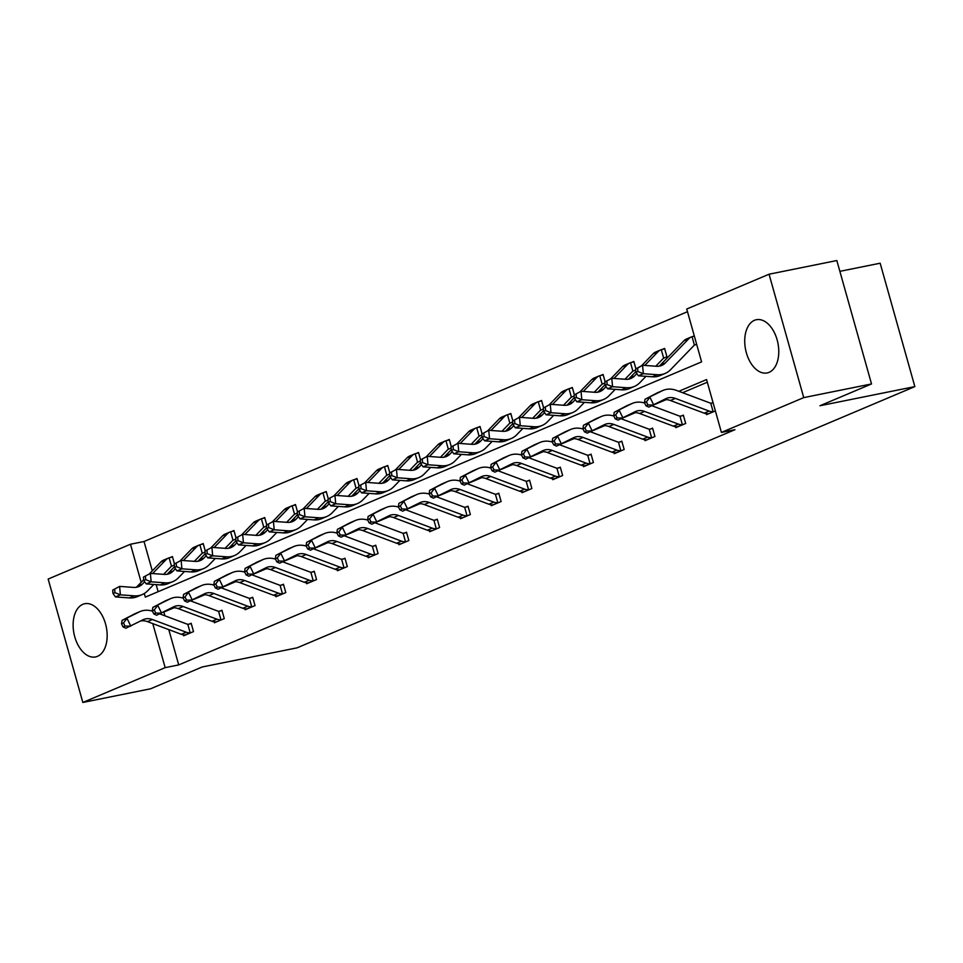 <?xml version="1.0" encoding="UTF-8"?>
<svg xmlns="http://www.w3.org/2000/svg" width="963" height="963" viewBox="0 0 963 963"><rect width="100%" height="100%" fill="white"/><g stroke="black" fill="none" stroke-linecap="round" stroke-linejoin="round"><path stroke-width="1.44" d="M769.064 372.344A27.157 16.491 78.6 0 1 767.126 372.946A27.157 16.491 78.6 0 1 745.952 351.23A27.157 16.491 78.6 0 1 754.438 320.318A27.157 16.491 78.6 0 1 756.388 319.716A27.157 16.491 78.6 0 1 777.55 341.444A27.157 16.491 78.6 0 1 769.064 372.344M97.456 656.345A27.157 16.491 78.6 0 1 95.506 656.947A27.157 16.491 78.6 0 1 74.344 635.231A27.157 16.491 78.6 0 1 82.83 604.319A27.157 16.491 78.6 0 1 84.768 603.717A27.157 16.491 78.6 0 1 105.942 625.444A27.157 16.491 78.6 0 1 97.456 656.345M839.868 271.337L880.158 263.212L914.85 386.608L297.073 647.846L202.182 666.986L150.613 688.786L82.842 702.46L48.15 579.052L130.474 544.239L141.176 582.338M687.486 311.699L144.029 541.507L130.474 544.239M144.318 593.485L145.329 597.108L701.594 361.883L686.739 309.027L769.064 274.214L803.744 397.611L721.419 432.423L706.565 379.566L678.819 391.291M803.744 397.611L871.527 383.948L836.835 260.54L769.064 274.214M675.557 426.705L675.821 427.644L685.68 423.479L683.345 415.137L681.13 416.076M614.033 452.718L614.31 453.669L624.168 449.492L621.821 441.162L619.606 442.089M552.521 478.731L552.786 479.682L562.645 475.505L560.297 467.175L558.083 468.114M490.998 504.744L491.262 505.695L501.121 501.53L498.774 493.188L496.559 494.127M429.474 530.757L429.739 531.708L439.597 527.543L437.25 519.201L435.035 520.14M367.95 556.783L368.215 557.721L378.074 553.556L375.739 545.214L373.524 546.153M306.427 582.796L306.691 583.734L316.55 579.57L314.215 571.228L312 572.166M244.903 608.809L245.18 609.76L255.039 605.583L252.691 597.253L250.476 598.179M183.391 634.822L183.656 635.773L193.515 631.596L191.168 623.266L188.953 624.205M707.311 382.239L682.586 392.699M666.167 399.645L654.96 404.376M635.411 412.646L624.205 417.388M604.644 425.658L593.437 430.389M573.888 438.659L562.681 443.401M543.12 451.671L531.925 456.414M512.364 464.684L501.157 469.414M481.608 477.684L470.401 482.427M450.84 490.697L439.634 495.427M420.085 503.697L408.878 508.44M389.317 516.71L378.11 521.452M358.561 529.722L347.354 534.453M327.793 542.723L316.598 547.466M297.037 555.735L285.83 560.466M266.282 568.736L255.075 573.479M235.514 581.748L224.307 586.491M204.758 594.761L193.551 599.492M173.99 607.761L163.854 612.047L164.914 615.802M168.79 629.609L178.721 664.915L734.974 429.691L721.419 432.423M214.147 621.821L214.412 622.76L224.271 618.595L221.923 610.253L219.708 611.192M275.671 595.796L275.936 596.747L285.794 592.582L283.447 584.24L281.232 585.179M337.194 569.783L337.459 570.734L347.318 566.569L344.971 558.227L342.756 559.166M398.718 543.77L398.983 544.721L408.842 540.544L406.494 532.214L404.279 533.141M460.23 517.757L460.495 518.708L470.365 514.531L468.018 506.201L465.803 507.128M521.753 491.744L522.018 492.683L531.877 488.518L529.542 480.176L527.327 481.115M583.277 465.719L583.542 466.67L593.401 462.505L591.065 454.163L588.85 455.102M644.801 439.706L645.066 440.657L654.924 436.492L652.577 428.15L650.362 429.089M706.324 413.693L706.589 414.644L715.377 410.924M711.886 403.076L713.029 402.582M871.527 383.948L819.958 405.748L914.85 386.608M178.721 664.915L165.167 667.648L82.842 702.46M152.78 623.615L165.167 667.648M144.029 541.507L152.286 570.866M156.15 584.625L158.137 591.691M696.622 344.224L694.335 345.187M693.143 336.364L694.287 335.882M662.375 349.376L664.59 348.437L666.938 356.779L663.567 358.2M635.712 369.985L632.811 371.212M631.62 362.389L633.835 361.45L635.893 368.769M604.957 382.985L602.056 384.213M600.852 375.389L603.067 374.451L605.125 381.769M574.189 395.998L571.288 397.225M570.096 388.402L572.311 387.463L574.369 394.782M543.433 408.998L540.532 410.226M539.34 401.402L541.555 400.464L543.601 407.794M512.677 422.011L509.764 423.239M508.572 414.415L510.787 413.476L512.846 420.795M481.909 435.011L479.008 436.239L480.092 435.782L479.093 436.179L476.721 427.741A12.182 9.606 67.1 0 0 476.047 427.993A12.182 9.606 67.1 0 0 473.483 429.763L460.206 443.474M477.817 427.416L480.031 426.489L482.09 433.807M451.153 448.024L448.24 449.252M447.049 440.428L449.264 439.489L451.322 446.808M420.386 461.036L417.485 462.264M416.293 453.441L418.508 452.502L420.566 459.82M389.63 474.037L386.729 475.265M385.525 466.441L387.74 465.502L389.798 472.833M358.862 487.049L355.961 488.277M354.769 479.454L356.984 478.515L359.043 485.834M328.106 500.05L325.205 501.278M324.013 492.454L326.228 491.527L328.287 498.846M297.35 513.062L294.437 514.29M293.246 505.467L295.46 504.528L297.519 511.847M266.582 526.075L263.681 527.303M262.49 518.479L264.705 517.54L266.763 524.859M235.827 539.075L232.926 540.303M231.722 531.48L233.937 530.541L235.995 537.86M205.059 552.088L202.158 553.316M200.966 544.492L203.181 543.553L205.239 550.872M174.303 565.088L171.402 566.316L172.473 565.859L171.486 566.256L169.115 557.818A12.182 9.606 67.1 0 0 168.441 558.071A12.182 9.606 67.1 0 0 165.877 559.84L152.599 573.551M170.198 557.493L172.413 556.566L174.472 563.885M191.3 632.535L190.18 632.775A12.182 9.606 -112.9 0 1 186.22 632.21L152.419 619.534A17.406 13.723 67.1 0 0 143.499 619.546A17.406 13.723 67.1 0 0 142.693 619.931L125.864 628.237L123.035 626.925L125.009 626.094L123.493 622.965L121.519 623.795L123.035 626.925M140.67 620.991A17.406 13.723 67.1 0 1 147.483 621.629L181.285 634.292A12.182 9.606 -112.9 0 0 185.257 634.858L191.228 632.559M159.798 613.888L187.279 624.193A3.479 2.745 67.1 0 0 187.809 624.325L191.264 623.615M121.519 623.795L122.072 620.413L133.977 614.189A26.109 20.584 -112.9 0 1 135.181 613.624L140.104 611.529A26.109 20.584 -112.9 0 1 152.467 611.168M122.072 620.413L138.901 612.107A26.109 20.584 -112.9 0 1 140.104 611.529M190.18 632.775L187.809 624.325M123.493 622.965L126.996 618.33L130.787 626.155L125.009 626.094M169.115 557.818L172.521 556.915M172.546 565.835L171.486 566.256A3.479 2.745 -112.9 0 0 171.089 566.581L163.578 574.345M144.667 581.736L142.44 584.047A17.406 13.723 -112.9 0 1 138.768 586.575A17.406 13.723 -112.9 0 1 133.556 587.406L119.617 586.395L120.387 594.833L134.326 595.844A26.109 20.584 67.1 0 0 142.163 594.592A26.109 20.584 67.1 0 0 147.652 590.801L153.791 584.457M143.692 579.738L137.504 586.13A17.406 13.723 -112.9 0 1 136.18 587.31M112.683 590.114L119.617 586.395L112.683 590.114L112.996 593.485L114.97 592.654L114.657 589.284M114.97 592.654L120.387 594.833L115.464 596.916L129.403 597.927A26.109 20.584 67.1 0 0 137.228 596.675L142.163 594.592M168.441 558.071L163.505 560.153A12.182 9.606 67.1 0 0 160.941 561.923L149.47 573.767M115.464 596.916L112.996 593.485M222.056 619.534L220.948 619.763A12.182 9.606 -112.9 0 1 216.976 619.197L183.175 606.534A17.406 13.723 67.1 0 0 174.255 606.546A17.406 13.723 67.1 0 0 173.448 606.919L156.62 615.237L153.791 613.913L155.765 613.082L154.249 609.952L152.274 610.783L153.791 613.913M171.438 607.978A17.406 13.723 67.1 0 1 178.239 608.616L212.041 621.291A12.182 9.606 -112.9 0 0 216.013 621.845L216.627 621.821M190.566 600.876L218.047 611.18A3.479 2.745 67.1 0 0 218.577 611.324L222.032 610.614M152.274 610.783L152.828 607.412L164.733 601.177A26.109 20.584 -112.9 0 1 165.937 600.611L170.872 598.529A26.109 20.584 -112.9 0 1 183.223 598.155M152.828 607.412L169.657 599.094A26.109 20.584 -112.9 0 1 170.872 598.529M220.948 619.763L218.577 611.324M154.249 609.952L157.763 605.33L161.555 613.154L155.765 613.082M252.824 606.521L251.704 606.762A12.182 9.606 -112.9 0 1 247.732 606.196L213.93 593.521A17.406 13.723 67.1 0 0 205.023 593.533A17.406 13.723 67.1 0 0 204.216 593.918L187.376 602.224L184.559 600.912L186.533 600.081L185.016 596.952L183.042 597.782L184.559 600.912M202.194 594.965A17.406 13.723 67.1 0 1 209.007 595.603L242.808 608.279A12.182 9.606 -112.9 0 0 246.781 608.845L252.751 606.546M221.321 587.875L248.803 598.179A3.479 2.745 67.1 0 0 249.333 598.312L252.788 597.602M183.042 597.782L183.596 594.4L195.489 588.176A26.109 20.584 -112.9 0 1 196.705 587.599L201.628 585.516A26.109 20.584 -112.9 0 1 213.991 585.155M183.596 594.4L200.424 586.094A26.109 20.584 -112.9 0 1 201.628 585.516M251.704 606.762L249.333 598.312M185.016 596.952L188.519 592.317L192.311 600.142L186.533 600.081M194.333 561.345L201.857 553.581A3.479 2.745 -112.9 0 1 202.254 553.256L199.871 544.805L203.277 543.902M203.313 552.822L202.206 553.28M175.435 568.736L173.196 571.035A17.406 13.723 -112.9 0 1 169.536 573.563A17.406 13.723 -112.9 0 1 164.312 574.405L150.372 573.382L151.155 581.821L165.094 582.832A26.109 20.584 67.1 0 0 172.919 581.58A26.109 20.584 67.1 0 0 178.42 577.788L184.559 571.444M174.459 566.738L168.272 573.129A17.406 13.723 -112.9 0 1 166.936 574.297M143.451 577.102L150.372 573.382L143.451 577.102L143.764 580.484L145.738 579.642L145.425 576.271M145.738 579.642L151.155 581.821L146.22 583.903L160.159 584.926A26.109 20.584 67.1 0 0 167.995 583.662L172.919 581.58M199.871 544.805A12.182 9.606 67.1 0 0 199.197 545.058L194.261 547.14A12.182 9.606 67.1 0 0 191.697 548.91L180.237 560.755M199.197 545.058A12.182 9.606 67.1 0 0 196.633 546.828L183.355 560.538M146.22 583.903L143.764 580.484M225.101 548.332L232.613 540.568A3.479 2.745 -112.9 0 1 233.01 540.243L230.639 531.805L234.045 530.902M234.069 539.822L232.962 540.279M206.19 555.723L203.963 558.034A17.406 13.723 -112.9 0 1 200.292 560.562A17.406 13.723 -112.9 0 1 195.08 561.393L181.14 560.382L181.911 568.808L195.85 569.831A26.109 20.584 67.1 0 0 203.687 568.579A26.109 20.584 67.1 0 0 209.176 564.787L215.315 558.444M205.215 553.725L199.028 560.117A17.406 13.723 -112.9 0 1 197.704 561.297M174.207 564.101L181.14 560.382L174.207 564.101L174.52 567.472L176.494 566.641L176.181 563.259M176.494 566.641L181.911 568.808L176.987 570.903L190.927 571.914A26.109 20.584 67.1 0 0 198.751 570.662L203.687 568.579M230.639 531.805A12.182 9.606 67.1 0 0 229.952 532.045L225.029 534.14A12.182 9.606 67.1 0 0 222.465 535.909L210.993 547.754M229.952 532.045A12.182 9.606 67.1 0 0 227.388 533.815L214.123 547.538M176.987 570.903L174.52 567.472M283.579 593.521L282.472 593.75A12.182 9.606 -112.9 0 1 278.5 593.184L244.698 580.52A17.406 13.723 67.1 0 0 235.779 580.533A17.406 13.723 67.1 0 0 234.972 580.906L218.144 589.224L215.315 587.899L217.289 587.069L215.772 583.939L213.798 584.77L215.315 587.899M232.95 581.965A17.406 13.723 67.1 0 1 239.763 582.603L273.564 595.266A12.182 9.606 -112.9 0 0 277.537 595.832L283.507 593.533M252.089 574.863L279.571 585.167A3.479 2.745 67.1 0 0 280.089 585.311L283.555 584.589M213.798 584.77L214.352 581.399L226.257 575.164A26.109 20.584 -112.9 0 1 227.461 574.598L232.384 572.516A26.109 20.584 -112.9 0 1 244.746 572.142M214.352 581.399L231.18 573.081A26.109 20.584 -112.9 0 1 232.384 572.516M282.472 593.75L280.089 585.311M215.772 583.939L219.275 579.305L223.067 587.129L217.289 587.069M255.857 535.332L263.381 527.568A3.479 2.745 -112.9 0 1 263.766 527.243L261.394 518.792L264.801 517.889M264.825 526.809L263.73 527.267M236.946 542.723L234.719 545.022A17.406 13.723 -112.9 0 1 231.06 547.55A17.406 13.723 -112.9 0 1 225.836 548.392L211.896 547.369L212.679 555.807L226.618 556.819A26.109 20.584 67.1 0 0 234.442 555.567A26.109 20.584 67.1 0 0 239.943 551.775L246.083 545.431M235.971 540.712L229.784 547.104A17.406 13.723 -112.9 0 1 228.46 548.284M204.975 551.089L211.896 547.369L204.975 551.089L205.288 554.459L207.25 553.629L206.949 550.258M207.25 553.629L212.679 555.807L207.743 557.89L221.683 558.901A26.109 20.584 67.1 0 0 229.519 557.649L234.442 555.567M261.394 518.792A12.182 9.606 67.1 0 0 260.72 519.045L255.785 521.127A12.182 9.606 67.1 0 0 253.221 522.897L241.761 534.742M260.72 519.045A12.182 9.606 67.1 0 0 258.156 520.814L244.879 534.525M207.743 557.89L205.288 554.459M314.335 580.508L313.228 580.749A12.182 9.606 -112.9 0 1 309.255 580.183L275.454 567.508A17.406 13.723 67.1 0 0 266.534 567.52A17.406 13.723 67.1 0 0 265.74 567.893L248.899 576.211L246.083 574.899L248.057 574.056L246.54 570.927L244.566 571.769L246.083 574.899M263.718 568.952A17.406 13.723 67.1 0 1 270.531 569.59L304.332 582.266A12.182 9.606 -112.9 0 0 308.292 582.832L314.275 580.52M282.845 561.862L310.327 572.154A3.479 2.745 67.1 0 0 310.856 572.299L314.311 571.589M244.566 571.769L245.108 568.387L257.013 562.151A26.109 20.584 -112.9 0 1 258.216 561.585L263.152 559.503A26.109 20.584 -112.9 0 1 275.502 559.142M245.108 568.387L261.948 560.069A26.109 20.584 -112.9 0 1 263.152 559.503M313.228 580.749L310.856 572.299M246.54 570.927L250.043 566.304L253.835 574.129L248.057 574.056M286.625 522.319L294.136 514.555A3.479 2.745 -112.9 0 1 294.534 514.23L292.162 505.78L295.557 504.889M295.593 513.809L294.485 514.266M267.714 529.71L265.475 532.021A17.406 13.723 -112.9 0 1 261.816 534.549A17.406 13.723 -112.9 0 1 256.591 535.38L242.652 534.369L243.434 542.795L257.374 543.818A26.109 20.584 67.1 0 0 265.21 542.566A26.109 20.584 67.1 0 0 270.699 538.774L276.838 532.431M266.739 527.712L260.552 534.104A17.406 13.723 -112.9 0 1 259.228 535.284M235.73 538.088L242.652 534.369L235.73 538.088L236.043 541.459L238.017 540.628L237.705 537.246M238.017 540.628L243.434 542.795L238.511 544.877L252.45 545.901A26.109 20.584 67.1 0 0 260.275 544.649L265.21 542.566M292.162 505.78A12.182 9.606 67.1 0 0 291.476 506.032L286.553 508.115A12.182 9.606 67.1 0 0 283.989 509.884L272.517 521.741M291.476 506.032A12.182 9.606 67.1 0 0 288.912 507.802L275.647 521.525M238.511 544.877L236.043 541.459M345.103 567.496L343.984 567.737A12.182 9.606 -112.9 0 1 340.023 567.171L306.222 554.507A17.406 13.723 67.1 0 0 297.302 554.507A17.406 13.723 67.1 0 0 296.496 554.893L279.667 563.199L276.838 561.886L278.813 561.056L277.296 557.926L275.322 558.757L276.838 561.886M294.473 555.952A17.406 13.723 67.1 0 1 301.287 556.59L335.088 569.253A12.182 9.606 -112.9 0 0 339.06 569.819L339.674 569.795M313.601 548.85L341.083 559.154A3.479 2.745 67.1 0 0 341.612 559.286L345.067 558.576M275.322 558.757L275.875 555.374L287.781 549.151A26.109 20.584 -112.9 0 1 288.984 548.585L293.908 546.49A26.109 20.584 -112.9 0 1 306.27 546.129M275.875 555.374L292.704 547.068A26.109 20.584 -112.9 0 1 293.908 546.49M343.984 567.737L341.612 559.286M277.296 557.926L280.799 553.292L284.591 561.116L278.813 561.056M317.381 509.307L324.892 501.542A3.479 2.745 -112.9 0 1 325.289 501.217L322.918 492.779L326.325 491.876M326.349 500.796L325.241 501.254M298.47 516.71L296.243 519.009A17.406 13.723 -112.9 0 1 292.583 521.537A17.406 13.723 -112.9 0 1 287.359 522.367L273.42 521.356L274.202 529.794L288.142 530.806A26.109 20.584 67.1 0 0 295.966 529.554A26.109 20.584 67.1 0 0 301.467 525.762L307.606 519.418M297.495 514.699L291.308 521.091A17.406 13.723 -112.9 0 1 289.983 522.271M266.498 525.076L273.42 521.356L266.498 525.076L266.799 528.446L268.773 527.616L268.46 524.245M268.773 527.616L274.202 529.794L269.267 531.877L283.206 532.888A26.109 20.584 67.1 0 0 291.043 531.636L295.966 529.554M322.918 492.779A12.182 9.606 67.1 0 0 322.244 493.032L317.309 495.114A12.182 9.606 67.1 0 0 314.745 496.884L303.285 508.729M322.244 493.032A12.182 9.606 67.1 0 0 319.68 494.801L306.403 508.512M269.267 531.877L266.799 528.446M375.859 554.495L374.751 554.724A12.182 9.606 -112.9 0 1 370.779 554.158L336.978 541.495A17.406 13.723 67.1 0 0 328.058 541.507A17.406 13.723 67.1 0 0 327.264 541.88L310.423 550.198L307.606 548.874L309.568 548.043L308.052 544.914L306.09 545.744L307.606 548.874M325.241 542.939A17.406 13.723 67.1 0 1 332.054 543.577L365.856 556.253A12.182 9.606 -112.9 0 0 369.816 556.819L370.43 556.783M344.369 535.837L371.85 546.141A3.479 2.745 67.1 0 0 372.38 546.286L375.835 545.576M306.09 545.744L306.631 542.374L318.536 536.138A26.109 20.584 -112.9 0 1 319.74 535.572L324.675 533.49A26.109 20.584 -112.9 0 1 337.026 533.117M306.631 542.374L323.472 534.056A26.109 20.584 -112.9 0 1 324.675 533.49M374.751 554.724L372.38 546.286M308.052 544.914L311.567 540.291L315.358 548.116L309.568 548.043M348.149 496.306L355.66 488.542A3.479 2.745 -112.9 0 1 356.057 488.217L353.686 479.767L357.08 478.864M357.117 487.784L356.009 488.241M329.238 503.697L326.999 506.008A17.406 13.723 -112.9 0 1 323.339 508.524A17.406 13.723 -112.9 0 1 318.115 509.367L304.176 508.344L304.958 516.782L318.897 517.793A26.109 20.584 67.1 0 0 326.722 516.541A26.109 20.584 67.1 0 0 332.223 512.749L338.362 506.406M328.263 501.699L322.075 508.091A17.406 13.723 -112.9 0 1 320.739 509.271M297.254 512.063L304.176 508.344L297.254 512.063L297.567 515.446L299.541 514.603L299.228 511.233M299.541 514.603L304.958 516.782L300.023 518.864L313.962 519.888A26.109 20.584 67.1 0 0 321.798 518.636L326.722 516.541M353.686 479.767A12.182 9.606 67.1 0 0 353 480.019L348.076 482.102A12.182 9.606 67.1 0 0 345.512 483.871L334.041 495.716M353 480.019A12.182 9.606 67.1 0 0 350.436 481.789L337.158 495.5M300.023 518.864L297.567 515.446M406.627 541.483L405.507 541.724A12.182 9.606 -112.9 0 1 401.547 541.158L367.734 528.482A17.406 13.723 67.1 0 0 358.826 528.494A17.406 13.723 67.1 0 0 358.019 528.88L341.191 537.185L338.362 535.873L340.336 535.043L338.82 531.913L336.845 532.744L338.362 535.873M355.997 529.939A17.406 13.723 67.1 0 1 362.81 530.577L396.612 543.24A12.182 9.606 -112.9 0 0 400.584 543.806L401.198 543.782M375.125 522.837L402.606 533.141A3.479 2.745 67.1 0 0 403.136 533.273L406.591 532.563M336.845 532.744L337.399 529.361L349.292 523.138A26.109 20.584 -112.9 0 1 350.508 522.56L355.431 520.477A26.109 20.584 -112.9 0 1 367.794 520.116M337.399 529.361L354.228 521.055A26.109 20.584 -112.9 0 1 355.431 520.477M405.507 541.724L403.136 533.273M338.82 531.913L342.322 527.279L346.114 535.103L340.336 535.043M378.904 483.294L386.416 475.529A3.479 2.745 -112.9 0 1 386.813 475.204L384.442 466.766L387.848 465.863M387.872 474.783L386.765 475.241M359.993 490.685L357.767 492.996A17.406 13.723 -112.9 0 1 354.095 495.524A17.406 13.723 -112.9 0 1 348.883 496.354L334.943 495.343L335.714 503.769L349.653 504.793A26.109 20.584 67.1 0 0 357.49 503.541A26.109 20.584 67.1 0 0 362.979 499.749L369.118 493.405M359.018 488.686L352.831 495.078A17.406 13.723 -112.9 0 1 351.507 496.258M328.01 499.063L334.943 495.343L328.01 499.063L328.323 502.433L330.297 501.603L329.984 498.232M330.297 501.603L335.714 503.769L330.791 505.864L344.73 506.875A26.109 20.584 67.1 0 0 352.554 505.623L357.49 503.541M384.442 466.766A12.182 9.606 67.1 0 0 383.768 467.007L378.832 469.101A12.182 9.606 67.1 0 0 376.268 470.871L364.796 482.716M383.768 467.007A12.182 9.606 67.1 0 0 381.192 468.776L367.926 482.499M330.791 505.864L328.323 502.433M437.383 528.482L436.275 528.711A12.182 9.606 -112.9 0 1 432.303 528.145L398.501 515.482A17.406 13.723 67.1 0 0 389.582 515.494A17.406 13.723 67.1 0 0 388.775 515.867L371.947 524.185L369.118 522.861L371.092 522.03L369.575 518.901L367.601 519.731L369.118 522.861M386.753 516.926A17.406 13.723 67.1 0 1 393.566 517.564L427.367 530.228A12.182 9.606 -112.9 0 0 431.34 530.794L431.954 530.769M405.892 509.824L433.374 520.128A3.479 2.745 67.1 0 0 433.904 520.273L437.358 519.551M367.601 519.731L368.155 516.361L380.06 510.125A26.109 20.584 -112.9 0 1 381.264 509.559L386.199 507.477A26.109 20.584 -112.9 0 1 398.55 507.104M368.155 516.361L384.983 508.043A26.109 20.584 -112.9 0 1 386.199 507.477M436.275 528.711L433.904 520.273M369.575 518.901L373.09 514.266L376.882 522.09L371.092 522.03M409.66 470.293L417.184 462.529A3.479 2.745 -112.9 0 1 417.581 462.204L415.197 453.754L418.604 452.851M418.64 461.771L417.533 462.228M390.761 477.684L388.522 479.983A17.406 13.723 -112.9 0 1 384.863 482.511A17.406 13.723 -112.9 0 1 379.639 483.354L365.699 482.331L366.482 490.769L380.421 491.78A26.109 20.584 67.1 0 0 388.245 490.528A26.109 20.584 67.1 0 0 393.747 486.736L399.886 480.393M389.774 475.686L383.599 482.066A17.406 13.723 -112.9 0 1 382.263 483.245M358.778 486.05L365.699 482.331L358.778 486.05L359.091 489.421L361.065 488.59L360.752 485.22M361.065 488.59L366.482 490.769L361.546 492.851L375.486 493.863A26.109 20.584 67.1 0 0 383.322 492.611L388.245 490.528M415.197 453.754A12.182 9.606 67.1 0 0 414.523 454.006L409.588 456.089A12.182 9.606 67.1 0 0 407.024 457.858L395.564 469.703M414.523 454.006A12.182 9.606 67.1 0 0 411.959 455.776L398.682 469.487M361.546 492.851L359.091 489.421M468.15 515.47L467.031 515.711A12.182 9.606 -112.9 0 1 463.059 515.145L429.257 502.469A17.406 13.723 67.1 0 0 420.35 502.481A17.406 13.723 67.1 0 0 419.543 502.855L402.703 511.172L399.886 509.86L401.86 509.018L400.343 505.888L398.369 506.731L399.886 509.86M417.521 503.914A17.406 13.723 67.1 0 1 424.334 504.552L458.135 517.227A12.182 9.606 -112.9 0 0 462.108 517.793L462.709 517.769M436.648 496.824L464.13 507.116A3.479 2.745 67.1 0 0 464.66 507.26L468.114 506.55M398.369 506.731L398.911 503.348L410.816 497.125A26.109 20.584 -112.9 0 1 412.02 496.547L416.955 494.464A26.109 20.584 -112.9 0 1 429.317 494.103M398.911 503.348L415.751 495.03A26.109 20.584 -112.9 0 1 416.955 494.464M467.031 515.711L464.66 507.26M400.343 505.888L403.846 501.266L407.638 509.09L401.86 509.018M440.428 457.281L447.939 449.516A3.479 2.745 -112.9 0 1 448.337 449.191L445.965 440.753L449.372 439.85M449.396 448.77L448.289 449.227M421.517 464.672L419.29 466.983A17.406 13.723 -112.9 0 1 415.619 469.511A17.406 13.723 -112.9 0 1 410.394 470.341L396.455 469.33L397.238 477.756L411.177 478.78A26.109 20.584 67.1 0 0 419.013 477.528A26.109 20.584 67.1 0 0 424.502 473.736L430.642 467.392M420.542 462.673L414.355 469.065A17.406 13.723 -112.9 0 1 413.031 470.245M389.534 473.05L396.455 469.33L389.534 473.05L389.846 476.42L391.821 475.59L391.508 472.207M391.821 475.59L397.238 477.756L392.314 479.839L406.254 480.862A26.109 20.584 67.1 0 0 414.078 479.61L419.013 477.528M445.965 440.753A12.182 9.606 67.1 0 0 445.279 440.994L440.356 443.076A12.182 9.606 67.1 0 0 437.792 444.846L426.32 456.703M445.279 440.994A12.182 9.606 67.1 0 0 442.715 442.763L429.45 456.486M392.314 479.839L389.846 476.42M498.906 502.457L497.799 502.698A12.182 9.606 -112.9 0 1 493.826 502.132L460.025 489.469A17.406 13.723 67.1 0 0 451.105 489.469A17.406 13.723 67.1 0 0 450.299 489.854L433.47 498.16L430.642 496.848L432.616 496.017L431.099 492.887L429.125 493.718L430.642 496.848M448.276 490.913A17.406 13.723 67.1 0 1 455.09 491.551L488.891 504.215A12.182 9.606 -112.9 0 0 492.863 504.781L493.477 504.756M467.416 483.811L494.898 494.115A3.479 2.745 67.1 0 0 495.415 494.26L498.882 493.538M429.125 493.718L429.679 490.336L441.584 484.112A26.109 20.584 -112.9 0 1 442.787 483.546L447.711 481.464A26.109 20.584 -112.9 0 1 460.073 481.091M429.679 490.336L446.507 482.03A26.109 20.584 -112.9 0 1 447.711 481.464M497.799 502.698L495.415 494.26M431.099 492.887L434.602 488.253L438.394 496.077L432.616 496.017M476.721 427.741L480.128 426.838M480.152 435.758L479.093 436.179A3.479 2.745 -112.9 0 0 478.695 436.516L471.184 444.268M452.273 451.671L450.046 453.97A17.406 13.723 -112.9 0 1 446.387 456.498A17.406 13.723 -112.9 0 1 441.162 457.341L427.223 456.318L428.005 464.756L441.945 465.767A26.109 20.584 67.1 0 0 449.769 464.515A26.109 20.584 67.1 0 0 455.27 460.723L461.409 454.38M451.298 449.661L445.111 456.053A17.406 13.723 -112.9 0 1 443.787 457.232M420.301 460.037L427.223 456.318L420.301 460.037L420.614 463.408L422.576 462.577L422.263 459.207M422.576 462.577L428.005 464.756L423.07 466.838L437.009 467.849A26.109 20.584 67.1 0 0 444.846 466.598L449.769 464.515M476.047 427.993L471.112 430.076A12.182 9.606 67.1 0 0 468.548 431.845L457.088 443.69M423.07 466.838L420.614 463.408M529.662 489.457L528.555 489.686A12.182 9.606 -112.9 0 1 524.582 489.132L490.781 476.456A17.406 13.723 67.1 0 0 481.861 476.468A17.406 13.723 67.1 0 0 481.067 476.841L464.226 485.159L461.409 483.847L463.372 483.005L461.867 479.875L459.893 480.706L461.409 483.847M479.044 477.901A17.406 13.723 67.1 0 1 485.858 478.539L519.659 491.214A12.182 9.606 -112.9 0 0 523.619 491.78L524.233 491.756M498.172 470.811L525.654 481.103A3.479 2.745 67.1 0 0 526.183 481.247L529.638 480.537M459.893 480.706L460.434 477.335L472.339 471.1A26.109 20.584 -112.9 0 1 473.543 470.534L478.479 468.451A26.109 20.584 -112.9 0 1 490.829 468.078M460.434 477.335L477.275 469.017A26.109 20.584 -112.9 0 1 478.479 468.451M528.555 489.686L526.183 481.247M461.867 479.875L465.37 475.253L469.162 483.077L463.372 483.005M501.952 431.268L509.463 423.503A3.479 2.745 -112.9 0 1 509.86 423.178L507.489 414.728L510.884 413.825M510.92 422.757L509.812 423.202M483.041 438.659L480.802 440.97A17.406 13.723 -112.9 0 1 477.142 443.498A17.406 13.723 -112.9 0 1 471.918 444.328L457.979 443.305L458.761 451.743L472.701 452.766A26.109 20.584 67.1 0 0 480.537 451.503A26.109 20.584 67.1 0 0 486.026 447.711L492.165 441.379M482.066 436.66L475.878 443.052A17.406 13.723 -112.9 0 1 474.542 444.232M451.057 447.025L457.979 443.305L451.057 447.025L451.37 450.407L453.344 449.565L453.031 446.194M453.344 449.565L458.761 451.743L453.838 453.826L467.777 454.849A26.109 20.584 67.1 0 0 475.602 453.597L480.537 451.503M507.489 414.728A12.182 9.606 67.1 0 0 506.803 414.981L501.879 417.063A12.182 9.606 67.1 0 0 499.316 418.833L487.844 430.678M506.803 414.981A12.182 9.606 67.1 0 0 504.239 416.75L490.961 430.461M453.838 453.826L451.37 450.407M560.43 476.444L559.31 476.685A12.182 9.606 -112.9 0 1 555.35 476.119L521.549 463.444A17.406 13.723 67.1 0 0 512.629 463.456A17.406 13.723 67.1 0 0 511.822 463.841L494.994 472.147L492.165 470.835L494.139 470.004L492.623 466.874L490.649 467.705L492.165 470.835M509.8 464.9A17.406 13.723 67.1 0 1 516.613 465.538L550.415 478.202A12.182 9.606 -112.9 0 0 554.387 478.767L560.358 476.468M528.928 457.798L556.409 468.102A3.479 2.745 67.1 0 0 556.939 468.235L560.394 467.524M490.649 467.705L491.202 464.322L503.107 458.099A26.109 20.584 -112.9 0 1 504.311 457.521L509.234 455.439A26.109 20.584 -112.9 0 1 521.597 455.078M491.202 464.322L508.031 456.017A26.109 20.584 -112.9 0 1 509.234 455.439M559.31 476.685L556.939 468.235M492.623 466.874L496.126 462.24L499.917 470.064L494.139 470.004M532.708 418.255L540.219 410.491A3.479 2.745 -112.9 0 1 540.616 410.166L538.245 401.727L541.651 400.825M541.675 409.744L540.568 410.202M513.797 425.646L511.57 427.957A17.406 13.723 -112.9 0 1 507.898 430.485A17.406 13.723 -112.9 0 1 502.686 431.316L488.747 430.305L489.517 438.731L503.456 439.754A26.109 20.584 67.1 0 0 511.293 438.502A26.109 20.584 67.1 0 0 516.794 434.71L522.921 428.366M512.822 423.648L506.634 430.04A17.406 13.723 -112.9 0 1 505.31 431.219M481.825 434.024L488.747 430.305L481.825 434.024L482.126 437.395L484.1 436.564L483.787 433.194M484.1 436.564L489.517 438.731L484.594 440.825L498.533 441.836A26.109 20.584 67.1 0 0 506.357 440.585L511.293 438.502M538.245 401.727A12.182 9.606 67.1 0 0 537.571 401.968L532.635 404.063A12.182 9.606 67.1 0 0 530.071 405.832L518.6 417.677M537.571 401.968A12.182 9.606 67.1 0 0 535.007 403.738L521.729 417.461M484.594 440.825L482.126 437.395M591.186 463.444L590.078 463.672A12.182 9.606 -112.9 0 1 586.106 463.107L552.305 450.443A17.406 13.723 67.1 0 0 543.385 450.455A17.406 13.723 67.1 0 0 542.578 450.828L525.75 459.146L522.933 457.822L524.895 456.992L523.378 453.862L521.416 454.692L522.933 457.822M540.568 451.888A17.406 13.723 67.1 0 1 547.369 452.526L581.183 465.201A12.182 9.606 -112.9 0 0 585.143 465.755L591.113 463.456M559.696 444.786L587.177 455.09A3.479 2.745 67.1 0 0 587.707 455.234L591.162 454.524M521.416 454.692L521.958 451.322L533.863 445.087A26.109 20.584 -112.9 0 1 535.067 444.521L540.002 442.438A26.109 20.584 -112.9 0 1 552.353 442.065M521.958 451.322L538.799 443.004A26.109 20.584 -112.9 0 1 540.002 442.438M590.078 463.672L587.707 455.234M523.378 453.862L526.893 449.227L530.685 457.064L524.895 456.992M563.475 405.254L570.987 397.49A3.479 2.745 -112.9 0 1 571.384 397.165L569.001 388.715L572.407 387.812M572.443 396.732L571.336 397.189M544.564 412.646L542.325 414.945A17.406 13.723 -112.9 0 1 538.666 417.473A17.406 13.723 -112.9 0 1 533.442 418.315L519.502 417.292L520.285 425.73L534.224 426.741A26.109 20.584 67.1 0 0 542.049 425.49A26.109 20.584 67.1 0 0 547.55 421.698L553.689 415.354M543.589 410.647L537.402 417.039A17.406 13.723 -112.9 0 1 536.066 418.207M512.581 421.012L519.502 417.292L512.581 421.012L512.894 424.382L514.868 423.551L514.555 420.181M514.868 423.551L520.285 425.73L515.349 427.813L529.289 428.824A26.109 20.584 67.1 0 0 537.125 427.572L542.049 425.49M569.001 388.715A12.182 9.606 67.1 0 0 568.326 388.968L563.403 391.05A12.182 9.606 67.1 0 0 560.827 392.82L549.367 404.665M568.326 388.968A12.182 9.606 67.1 0 0 565.763 390.737L552.485 404.448M515.349 427.813L512.894 424.382M621.954 450.431L620.834 450.672A12.182 9.606 -112.9 0 1 616.862 450.106L583.06 437.431A17.406 13.723 67.1 0 0 574.153 437.443A17.406 13.723 67.1 0 0 573.346 437.828L556.518 446.134L553.689 444.822L555.663 443.979L554.146 440.849L552.172 441.692L553.689 444.822M571.324 438.875A17.406 13.723 67.1 0 1 578.137 439.513L611.938 452.189A12.182 9.606 -112.9 0 0 615.911 452.754L621.881 450.443M590.451 431.785L617.933 442.077A3.479 2.745 67.1 0 0 618.463 442.222L621.917 441.511M552.172 441.692L552.726 438.309L564.619 432.086A26.109 20.584 -112.9 0 1 565.835 431.508L570.758 429.426A26.109 20.584 -112.9 0 1 583.121 429.065M552.726 438.309L569.554 429.992A26.109 20.584 -112.9 0 1 570.758 429.426M620.834 450.672L618.463 442.222M554.146 440.849L557.649 436.227L561.441 444.051L555.663 443.979M594.231 392.242L601.743 384.478A3.479 2.745 -112.9 0 1 602.14 384.153L599.768 375.714L603.175 374.812M603.199 383.731L602.092 384.189M575.32 399.633L573.093 401.944A17.406 13.723 -112.9 0 1 569.422 404.472A17.406 13.723 -112.9 0 1 564.21 405.303L550.27 404.291L551.041 412.718L564.98 413.741A26.109 20.584 67.1 0 0 572.816 412.489A26.109 20.584 67.1 0 0 578.306 408.697L584.445 402.353M574.345 397.635L568.158 404.027A17.406 13.723 -112.9 0 1 566.834 405.206M543.337 408.011L550.27 404.291L543.337 408.011L543.65 411.382L545.624 410.551L545.311 407.168M545.624 410.551L551.041 412.718L546.117 414.8L560.057 415.823A26.109 20.584 67.1 0 0 567.881 414.572L572.816 412.489M599.768 375.714A12.182 9.606 67.1 0 0 599.082 375.955L594.159 378.038A12.182 9.606 67.1 0 0 591.595 379.807L580.123 391.664M599.082 375.955A12.182 9.606 67.1 0 0 596.518 377.725L583.253 391.447M546.117 414.8L543.65 411.382M652.709 437.419L651.602 437.659A12.182 9.606 -112.9 0 1 647.63 437.094L613.828 424.43A17.406 13.723 67.1 0 0 604.908 424.43A17.406 13.723 67.1 0 0 604.102 424.815L587.274 433.133L584.445 431.809L586.419 430.979L584.902 427.849L582.928 428.679L584.445 431.809M602.08 425.875A17.406 13.723 67.1 0 1 608.893 426.513L642.694 439.176A12.182 9.606 -112.9 0 0 646.667 439.742L652.637 437.443M621.219 418.773L648.701 429.077A3.479 2.745 67.1 0 0 649.218 429.221L652.685 428.499M582.928 428.679L583.482 425.297L595.387 419.074A26.109 20.584 -112.9 0 1 596.591 418.508L601.514 416.425A26.109 20.584 -112.9 0 1 613.876 416.052M583.482 425.297L600.31 416.991A26.109 20.584 -112.9 0 1 601.514 416.425M651.602 437.659L649.218 429.221M584.902 427.849L588.417 423.214L592.197 431.039L586.419 430.979M624.987 379.241L632.51 371.477A3.479 2.745 -112.9 0 1 632.896 371.14L630.524 362.702L633.931 361.799M633.955 370.719L632.86 371.176M606.076 386.632L603.849 388.932A17.406 13.723 -112.9 0 1 600.19 391.459A17.406 13.723 -112.9 0 1 594.965 392.302L581.026 391.279L581.808 399.717L595.748 400.728A26.109 20.584 67.1 0 0 603.572 399.476A26.109 20.584 67.1 0 0 609.073 395.685L615.213 389.341M605.101 384.622L598.926 391.014A17.406 13.723 -112.9 0 1 597.59 392.194M574.104 394.999L581.026 391.279L574.104 394.999L574.417 398.369L576.38 397.538L576.079 394.168M576.38 397.538L581.808 399.717L576.873 401.8L590.813 402.811A26.109 20.584 67.1 0 0 598.649 401.559L603.572 399.476M630.524 362.702A12.182 9.606 67.1 0 0 629.85 362.955L624.915 365.037A12.182 9.606 67.1 0 0 622.351 366.807L610.891 378.652M629.85 362.955A12.182 9.606 67.1 0 0 627.286 364.724L614.009 378.435M576.873 401.8L574.417 398.369M683.465 424.418L682.358 424.647A12.182 9.606 -112.9 0 1 678.385 424.093L644.584 411.418A17.406 13.723 67.1 0 0 635.664 411.43A17.406 13.723 67.1 0 0 634.87 411.803L618.029 420.121L615.213 418.809L617.187 417.966L615.67 414.836L613.696 415.679L615.213 418.809M632.847 412.862A17.406 13.723 67.1 0 1 639.661 413.5L673.462 426.176A12.182 9.606 -112.9 0 0 677.434 426.741L683.405 424.43M651.975 405.772L679.457 416.064A3.479 2.745 67.1 0 0 679.986 416.209L683.441 415.498M613.696 415.679L614.238 412.296L626.143 406.061A26.109 20.584 -112.9 0 1 627.346 405.495L632.282 403.413A26.109 20.584 -112.9 0 1 644.632 403.04M614.238 412.296L631.078 403.979A26.109 20.584 -112.9 0 1 632.282 403.413M682.358 424.647L679.986 416.209M615.67 414.836L619.173 410.214L622.965 418.038L617.187 417.966M655.755 366.229L663.266 358.465A3.479 2.745 -112.9 0 1 663.663 358.14L661.292 349.689L664.687 348.787M664.723 357.718L663.615 358.164M636.844 373.62L634.605 375.931A17.406 13.723 -112.9 0 1 630.946 378.459A17.406 13.723 -112.9 0 1 625.721 379.29L611.782 378.278L612.564 386.705L626.504 387.728A26.109 20.584 67.1 0 0 634.34 386.464A26.109 20.584 67.1 0 0 639.829 382.672L645.968 376.34M635.869 371.622L629.682 378.014A17.406 13.723 -112.9 0 1 628.358 379.193M604.86 381.986L611.782 378.278L604.86 381.986L605.173 385.369L607.147 384.526L606.834 381.155M607.147 384.526L612.564 386.705L607.641 388.787L621.58 389.81A26.109 20.584 67.1 0 0 629.405 388.558L634.34 386.464M661.292 349.689A12.182 9.606 67.1 0 0 660.606 349.942L655.683 352.025A12.182 9.606 67.1 0 0 653.119 353.794L641.647 365.651M660.606 349.942A12.182 9.606 67.1 0 0 658.042 351.712L644.777 365.422M607.641 388.787L605.173 385.369M714.233 411.406L713.114 411.646A12.182 9.606 -112.9 0 1 709.153 411.081L675.352 398.405A17.406 13.723 67.1 0 0 666.432 398.417A17.406 13.723 67.1 0 0 665.626 398.802L648.797 407.108L645.968 405.796L647.943 404.966L646.426 401.836L644.452 402.666L645.968 405.796M663.603 399.862A17.406 13.723 67.1 0 1 670.417 400.5L704.218 413.163A12.182 9.606 -112.9 0 0 708.19 413.729L708.804 413.705M644.452 402.666L645.005 399.284L661.834 390.978A26.109 20.584 -112.9 0 1 663.038 390.4A26.109 20.584 -112.9 0 1 676.411 390.388L710.225 403.064A3.479 2.745 67.1 0 0 710.742 403.196L713.089 402.775M645.005 399.284L656.91 393.06A26.109 20.584 -112.9 0 1 658.114 392.495L663.038 390.4M713.114 411.646L710.742 403.196M646.426 401.836L649.929 397.201L653.721 405.026L647.943 404.966M635.628 368.985L635.929 372.356L637.903 371.525L637.59 368.155L635.628 368.985L642.55 365.266L643.332 373.704L657.272 374.715A26.109 20.584 67.1 0 0 665.096 373.463A26.109 20.584 67.1 0 0 670.597 369.672L694.022 345.452A3.479 2.745 -112.9 0 1 694.419 345.127L692.048 336.689L694.335 336.063M695.479 344.706L694.371 345.163M692.048 336.689A12.182 9.606 67.1 0 0 691.374 336.942A12.182 9.606 67.1 0 0 688.81 338.711L665.373 362.919A17.406 13.723 -112.9 0 1 661.713 365.446A17.406 13.723 -112.9 0 1 656.489 366.277L642.55 365.266L637.59 368.155M691.374 336.942L686.438 339.024A12.182 9.606 67.1 0 0 683.874 340.794L660.437 365.001A17.406 13.723 -112.9 0 1 659.113 366.181M637.903 371.525L643.332 373.704L638.397 375.787L652.336 376.798A26.109 20.584 67.1 0 0 660.173 375.546L665.096 373.463M638.397 375.787L635.929 372.356M147.483 621.629L152.419 619.534M133.977 614.189L138.901 612.107M181.285 634.292L186.22 632.21M142.44 584.047L137.504 586.13M134.326 595.844L129.403 597.927M165.877 559.84L160.941 561.923M216.591 621.833L221.984 619.546M178.239 608.616L183.175 606.534M164.733 601.177L169.657 599.094M212.041 621.291L216.976 619.197M209.007 595.603L213.93 593.521M195.489 588.176L200.424 586.094M242.808 608.279L247.732 606.196M173.196 571.035L168.272 573.129M165.094 582.832L160.159 584.926M196.633 546.828L191.697 548.91M203.963 558.034L199.028 560.117M195.85 569.831L190.927 571.914M227.388 533.815L222.465 535.909M239.763 582.603L244.698 580.52M226.257 575.164L231.18 573.081M273.564 595.266L278.5 593.184M234.719 545.022L229.784 547.104M226.618 556.819L221.683 558.901M258.156 520.814L253.221 522.897M270.531 569.59L275.454 567.508M257.013 562.151L261.948 560.069M304.332 582.266L309.255 580.183M265.475 532.021L260.552 534.104M257.374 543.818L252.45 545.901M288.912 507.802L283.989 509.884M339.638 569.795L345.031 567.52M301.287 556.59L306.222 554.507M287.781 549.151L292.704 547.068M335.088 569.253L340.023 567.171M296.243 519.009L291.308 521.091M288.142 530.806L283.206 532.888M319.68 494.801L314.745 496.884M370.394 556.795L375.787 554.507M332.054 543.577L336.978 541.495M318.536 536.138L323.472 534.056M365.856 556.253L370.779 554.158M326.999 506.008L322.075 508.091M318.897 517.793L313.962 519.888M350.436 481.789L345.512 483.871M401.15 543.782L406.555 541.507M362.81 530.577L367.734 528.482M349.292 523.138L354.228 521.055M396.612 543.24L401.547 541.158M357.767 492.996L352.831 495.078M349.653 504.793L344.73 506.875M381.192 468.776L376.268 470.871M431.918 530.782L437.31 528.494M393.566 517.564L398.501 515.482M380.06 510.125L384.983 508.043M427.367 530.228L432.303 528.145M388.522 479.983L383.599 482.066M380.421 491.78L375.486 493.863M411.959 455.776L407.024 457.858M462.673 517.769L468.078 515.482M424.334 504.552L429.257 502.469M410.816 497.125L415.751 495.03M458.135 517.227L463.059 515.145M419.29 466.983L414.355 469.065M411.177 478.78L406.254 480.862M442.715 442.763L437.792 444.846M493.441 504.756L498.834 502.481M455.09 491.551L460.025 489.469M441.584 484.112L446.507 482.03M488.891 504.215L493.826 502.132M450.046 453.97L445.111 456.053M441.945 465.767L437.009 467.849M473.483 429.763L468.548 431.845M524.197 491.756L529.602 489.469M485.858 478.539L490.781 476.456M472.339 471.1L477.275 469.017M519.659 491.214L524.582 489.132M480.802 440.97L475.878 443.052M472.701 452.766L467.777 454.849M504.239 416.75L499.316 418.833M516.613 465.538L521.549 463.444M503.107 458.099L508.031 456.017M550.415 478.202L555.35 476.119M511.57 427.957L506.634 430.04M503.456 439.754L498.533 441.836M535.007 403.738L530.071 405.832M547.369 452.526L552.305 450.443M533.863 445.087L538.799 443.004M581.183 465.201L586.106 463.107M542.325 414.945L537.402 417.039M534.224 426.741L529.289 428.824M565.763 390.737L560.827 392.82M578.137 439.513L583.06 437.431M564.619 432.086L569.554 429.992M611.938 452.189L616.862 450.106M573.093 401.944L568.158 404.027M564.98 413.741L560.057 415.823M596.518 377.725L591.595 379.807M608.893 426.513L613.828 424.43M595.387 419.074L600.31 416.991M642.694 439.176L647.63 437.094M603.849 388.932L598.926 391.014M595.748 400.728L590.813 402.811M627.286 364.724L622.351 366.807M639.661 413.5L644.584 411.418M626.143 406.061L631.078 403.979M673.462 426.176L678.385 424.093M634.605 375.931L629.682 378.014M626.504 387.728L621.58 389.81M658.042 351.712L653.119 353.794M708.768 413.705L714.161 411.43M670.417 400.5L675.352 398.405M656.91 393.06L661.834 390.978M704.218 413.163L709.153 411.081M665.373 362.919L660.437 365.001M657.272 374.715L652.336 376.798M688.81 338.711L683.874 340.794"/></g></svg>
